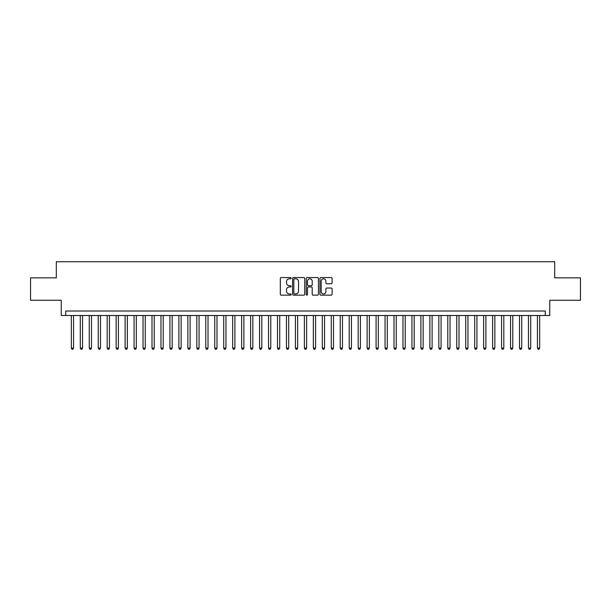 <?xml version="1.0" encoding="UTF-8"?>
<svg xmlns="http://www.w3.org/2000/svg" width="611" height="611" viewBox="0 0 611 611"><rect width="100%" height="100%" fill="white"/><g stroke="black" fill="none" stroke-linecap="round" stroke-linejoin="round"><path stroke-width="0.92" d="M291.157 278.181A0.619 0.619 0 0 0 290.546 277.562L281.197 277.562A0.878 0.878 0 0 0 280.319 278.448L280.319 294.281A0.878 0.878 0 0 0 281.197 295.159L290.546 295.159A0.619 0.619 0 0 0 291.157 294.548A0.619 0.619 0 0 0 290.546 293.929L289.331 293.929A2.818 2.818 0 0 1 286.521 291.111L286.521 289.797A2.818 2.818 0 0 1 289.331 286.979L290.546 286.979A0.619 0.619 0 0 0 291.157 286.36A0.619 0.619 0 0 0 290.546 285.749L289.331 285.749A2.818 2.818 0 0 1 286.521 282.931L286.521 281.61A2.818 2.818 0 0 1 289.331 278.799L290.546 278.799A0.619 0.619 0 0 0 291.157 278.181M331.215 283.771A0.878 0.878 0 0 0 332.094 282.885L332.094 278.448A0.878 0.878 0 0 0 331.215 277.562L320.828 277.562A0.878 0.878 0 0 0 319.95 278.448L319.95 294.281A0.878 0.878 0 0 0 320.828 295.159L331.215 295.159A0.878 0.878 0 0 0 332.094 294.281L332.094 288.911A0.878 0.878 0 0 0 331.215 288.033L326.77 288.033A0.878 0.878 0 0 0 325.892 288.911L325.892 291.577A2.352 2.352 0 0 1 323.54 293.929A2.352 2.352 0 0 1 321.18 291.577L321.18 281.152A2.352 2.352 0 0 1 323.54 278.799A2.352 2.352 0 0 1 325.892 281.152L325.892 282.885A0.878 0.878 0 0 0 326.77 283.771L331.215 283.771M545.272 315.497L549.747 315.497L549.747 300.253L580.45 300.253L580.45 277.845L554.681 277.845L554.681 261.714L56.319 261.714L56.319 277.845L30.55 277.845L30.55 300.253L61.253 300.253L61.253 315.497L545.272 315.497L545.272 311.014L65.728 311.014L65.728 315.497M304.729 278.448A0.878 0.878 0 0 0 303.85 277.562L293.471 277.562A0.878 0.878 0 0 0 292.585 278.448L292.585 294.281A0.878 0.878 0 0 0 293.471 295.159L303.85 295.159A0.878 0.878 0 0 0 304.729 294.281L304.729 278.448M307.15 277.562L317.529 277.562A0.878 0.878 0 0 1 318.415 278.448L318.415 294.281A0.878 0.878 0 0 1 317.529 295.159L313.092 295.159A0.878 0.878 0 0 1 312.206 294.281L312.206 287.857A0.878 0.878 0 0 0 311.327 286.979L308.379 286.979A0.878 0.878 0 0 0 307.501 287.857L307.501 294.548A0.619 0.619 0 0 1 306.882 295.159A0.619 0.619 0 0 1 306.271 294.548L306.271 278.448A0.878 0.878 0 0 1 307.15 277.562M294.433 278.799A0.619 0.619 0 0 0 293.822 279.41L293.822 293.311A0.619 0.619 0 0 0 294.433 293.929L295.709 293.929A2.818 2.818 0 0 0 298.527 291.111L298.527 281.61A2.818 2.818 0 0 0 295.709 278.799L294.433 278.799M312.206 281.197A2.352 2.352 0 0 0 309.853 278.837A2.352 2.352 0 0 0 307.501 281.197L307.501 284.871A0.878 0.878 0 0 0 308.379 285.749L311.327 285.749A0.878 0.878 0 0 0 312.206 284.871L312.206 281.197M71.334 315.497L71.334 348.117L73.572 348.117L73.572 315.497M73.572 348.117L72.9 349.286L72.006 349.286L71.334 348.117M80.293 315.497L80.293 348.117L82.538 348.117L82.538 315.497M82.538 348.117L81.866 349.286L80.965 349.286L80.293 348.117M89.259 315.497L89.259 348.117L91.497 348.117L91.497 315.497M91.497 348.117L90.825 349.286L89.932 349.286L89.259 348.117M98.226 315.497L98.226 348.117L100.464 348.117L100.464 315.497M100.464 348.117L99.792 349.286L98.898 349.286L98.226 348.117M107.185 315.497L107.185 348.117L109.43 348.117L109.43 315.497M109.43 348.117L108.758 349.286L107.857 349.286L107.185 348.117M116.151 315.497L116.151 348.117L118.389 348.117L118.389 315.497M118.389 348.117L117.717 349.286L116.823 349.286L116.151 348.117M125.11 315.497L125.11 348.117L127.355 348.117L127.355 315.497M127.355 348.117L126.683 349.286L125.782 349.286L125.11 348.117M134.076 315.497L134.076 348.117L136.314 348.117L136.314 315.497M136.314 348.117L135.642 349.286L134.748 349.286L134.076 348.117M143.043 315.497L143.043 348.117L145.281 348.117L145.281 315.497M145.281 348.117L144.608 349.286L143.715 349.286L143.043 348.117M152.002 315.497L152.002 348.117L154.247 348.117L154.247 315.497M154.247 348.117L153.575 349.286L152.674 349.286L152.002 348.117M160.968 315.497L160.968 348.117L163.206 348.117L163.206 315.497M163.206 348.117L162.534 349.286L161.64 349.286L160.968 348.117M169.927 315.497L169.927 348.117L172.172 348.117L172.172 315.497M172.172 348.117L171.5 349.286L170.599 349.286L169.927 348.117M178.893 315.497L178.893 348.117L181.131 348.117L181.131 315.497M181.131 348.117L180.459 349.286L179.565 349.286L178.893 348.117M187.86 315.497L187.86 348.117L190.097 348.117L190.097 315.497M190.097 348.117L189.425 349.286L188.532 349.286L187.86 348.117M196.818 315.497L196.818 348.117L199.064 348.117L199.064 315.497M199.064 348.117L198.392 349.286L197.49 349.286L196.818 348.117M205.785 315.497L205.785 348.117L208.023 348.117L208.023 315.497M208.023 348.117L207.35 349.286L206.457 349.286L205.785 348.117M214.744 315.497L214.744 348.117L216.989 348.117L216.989 315.497M216.989 348.117L216.317 349.286L215.416 349.286L214.744 348.117M223.71 315.497L223.71 348.117L225.948 348.117L225.948 315.497M225.948 348.117L225.276 349.286L224.382 349.286L223.71 348.117M232.676 315.497L232.676 348.117L234.914 348.117L234.914 315.497M234.914 348.117L234.242 349.286L233.349 349.286L232.676 348.117M241.635 315.497L241.635 348.117L243.881 348.117L243.881 315.497M243.881 348.117L243.209 349.286L242.307 349.286L241.635 348.117M250.602 315.497L250.602 348.117L252.839 348.117L252.839 315.497M252.839 348.117L252.167 349.286L251.274 349.286L250.602 348.117M259.56 315.497L259.56 348.117L261.806 348.117L261.806 315.497M261.806 348.117L261.134 349.286L260.233 349.286L259.56 348.117M268.527 315.497L268.527 348.117L270.765 348.117L270.765 315.497M270.765 348.117L270.093 349.286L269.199 349.286L268.527 348.117M277.493 315.497L277.493 348.117L279.731 348.117L279.731 315.497M279.731 348.117L279.059 349.286L278.165 349.286L277.493 348.117M286.452 315.497L286.452 348.117L288.697 348.117L288.697 315.497M288.697 348.117L288.018 349.286L287.124 349.286L286.452 348.117M295.419 315.497L295.419 348.117L297.656 348.117L297.656 315.497M297.656 348.117L296.984 349.286L296.091 349.286L295.419 348.117M304.377 315.497L304.377 348.117L306.623 348.117L306.623 315.497M306.623 348.117L305.951 349.286L305.049 349.286L304.377 348.117M313.344 315.497L313.344 348.117L315.582 348.117L315.582 315.497M315.582 348.117L314.909 349.286L314.016 349.286L313.344 348.117M322.303 315.497L322.303 348.117L324.548 348.117L324.548 315.497M324.548 348.117L323.876 349.286L322.982 349.286L322.303 348.117M331.269 315.497L331.269 348.117L333.507 348.117L333.507 315.497M333.507 348.117L332.835 349.286L331.941 349.286L331.269 348.117M340.235 315.497L340.235 348.117L342.473 348.117L342.473 315.497M342.473 348.117L341.801 349.286L340.907 349.286L340.235 348.117M349.194 315.497L349.194 348.117L351.44 348.117L351.44 315.497M351.44 348.117L350.767 349.286L349.866 349.286L349.194 348.117M358.161 315.497L358.161 348.117L360.398 348.117L360.398 315.497M360.398 348.117L359.726 349.286L358.833 349.286L358.161 348.117M367.119 315.497L367.119 348.117L369.365 348.117L369.365 315.497M369.365 348.117L368.693 349.286L367.791 349.286L367.119 348.117M376.086 315.497L376.086 348.117L378.324 348.117L378.324 315.497M378.324 348.117L377.651 349.286L376.758 349.286L376.086 348.117M385.052 315.497L385.052 348.117L387.29 348.117L387.29 315.497M387.29 348.117L386.618 349.286L385.724 349.286L385.052 348.117M394.011 315.497L394.011 348.117L396.256 348.117L396.256 315.497M396.256 348.117L395.584 349.286L394.683 349.286L394.011 348.117M402.977 315.497L402.977 348.117L405.215 348.117L405.215 315.497M405.215 348.117L404.543 349.286L403.65 349.286L402.977 348.117M411.936 315.497L411.936 348.117L414.182 348.117L414.182 315.497M414.182 348.117L413.51 349.286L412.608 349.286L411.936 348.117M420.903 315.497L420.903 348.117L423.14 348.117L423.14 315.497M423.14 348.117L422.468 349.286L421.575 349.286L420.903 348.117M429.869 315.497L429.869 348.117L432.107 348.117L432.107 315.497M432.107 348.117L431.435 349.286L430.541 349.286L429.869 348.117M438.828 315.497L438.828 348.117L441.073 348.117L441.073 315.497M441.073 348.117L440.401 349.286L439.5 349.286L438.828 348.117M447.794 315.497L447.794 348.117L450.032 348.117L450.032 315.497M450.032 348.117L449.36 349.286L448.466 349.286L447.794 348.117M456.753 315.497L456.753 348.117L458.998 348.117L458.998 315.497M458.998 348.117L458.326 349.286L457.425 349.286L456.753 348.117M465.719 315.497L465.719 348.117L467.957 348.117L467.957 315.497M467.957 348.117L467.285 349.286L466.392 349.286L465.719 348.117M474.686 315.497L474.686 348.117L476.924 348.117L476.924 315.497M476.924 348.117L476.252 349.286L475.358 349.286L474.686 348.117M483.645 315.497L483.645 348.117L485.89 348.117L485.89 315.497M485.89 348.117L485.218 349.286L484.317 349.286L483.645 348.117M492.611 315.497L492.611 348.117L494.849 348.117L494.849 315.497M494.849 348.117L494.177 349.286L493.283 349.286L492.611 348.117M501.57 315.497L501.57 348.117L503.815 348.117L503.815 315.497M503.815 348.117L503.143 349.286L502.242 349.286L501.57 348.117M510.536 315.497L510.536 348.117L512.774 348.117L512.774 315.497M512.774 348.117L512.102 349.286L511.208 349.286L510.536 348.117M519.503 315.497L519.503 348.117L521.741 348.117L521.741 315.497M521.741 348.117L521.068 349.286L520.175 349.286L519.503 348.117M528.462 315.497L528.462 348.117L530.707 348.117L530.707 315.497M530.707 348.117L530.035 349.286L529.134 349.286L528.462 348.117M537.428 315.497L537.428 348.117L539.666 348.117L539.666 315.497M539.666 348.117L538.994 349.286L538.1 349.286L537.428 348.117"/></g></svg>
